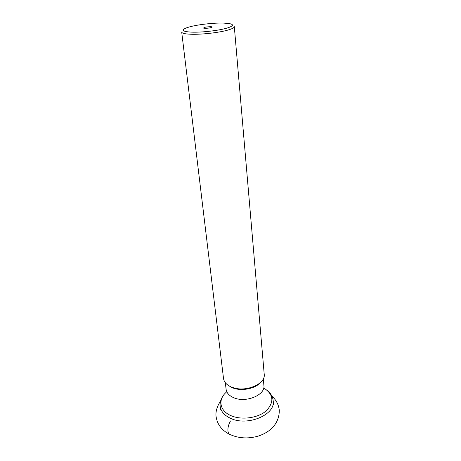 <?xml version="1.0" encoding="UTF-8"?>
<svg xmlns="http://www.w3.org/2000/svg" width="461" height="461" viewBox="0 0 461 461"><rect width="100%" height="100%" fill="white"/><g stroke="black" fill="none" stroke-linecap="round" stroke-linejoin="round"><path stroke-width="0.69" d="M231.215 386.963C226.605 384.883 224.034 382.036 223.51 378.423L181.703 32.091C181.957 33.261 184.936 33.976 190.641 34.229C201.284 34.708 219.937 32.558 228.61 29.867C232.442 28.691 234.344 27.625 234.309 26.657L264.211 374.217C266.003 384.37 244.076 393.083 231.215 386.963M189.315 26.951L186.256 27.937C180.868 30.213 182.637 31.613 191.557 32.137C201.538 32.564 218.975 30.553 227.123 28.058C233.548 25.989 234.176 24.479 229.008 23.517L223.28 23.073C213.42 22.796 197.671 24.589 189.315 26.951M204.978 28.305L203.635 28.127C203.658 27.349 205.986 26.871 210.625 26.686C212.002 26.744 212.469 26.934 212.031 27.262C210.441 27.919 208.09 28.271 204.978 28.305M230.794 434.896C229.232 434.654 228.287 433.386 227.959 431.093C227.676 427.906 228.523 424.523 230.5 420.933M223.988 394.639C221.003 398.258 219.736 402.194 220.179 406.446C220.9 411.35 224.23 415.246 230.166 418.144L230.183 418.15C246.969 426.765 275.586 414.906 273.206 400.966L273.488 404.51M226.8 391.758C217.869 398.944 219.171 410.428 230.575 415.465C241.126 420.426 257.941 418.19 266.331 410.757C274.479 401.98 273.609 394.38 263.715 387.943M263.923 385.771L263.899 385.482C265.582 395.135 245.269 403.352 233.312 397.526C229.013 395.544 226.616 392.83 226.12 389.384L226.155 389.672M228.887 385.771L232.183 387.638C240.757 391.562 255.123 388.928 260.453 382.509M256.944 385.091C248.813 389.551 240.469 390.26 231.929 387.217M220.45 401.519C218.249 404.026 215.028 411.46 216.157 416.986C217.379 424.472 221.747 430.199 229.261 434.164C238.181 438.353 247.741 439.028 257.947 436.181C263.444 434.441 268.129 431.773 272.002 428.177C276.836 423.215 279.268 417.309 279.297 410.463C278.744 404.833 276.289 400.073 271.932 396.195M220.179 406.446L220.623 409.973M273.206 400.966C272.814 396.783 270.768 393.193 267.063 390.19M225.32 382.67L226.12 389.384M263.312 378.746L263.899 385.482M257.434 384.797C249.447 389.436 241.074 390.3 232.309 387.396"/></g></svg>
